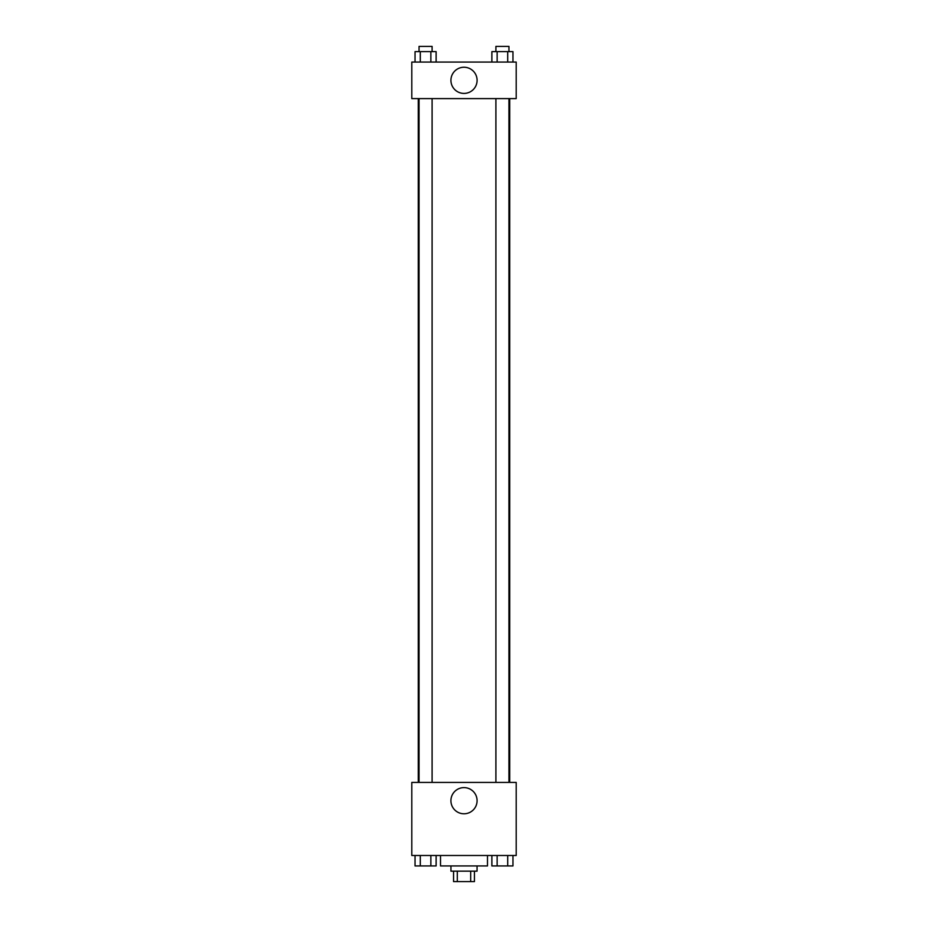 <?xml version="1.0" encoding="UTF-8"?>
<svg xmlns="http://www.w3.org/2000/svg" width="928" height="928" viewBox="0 0 928 928"><rect width="100%" height="100%" fill="white"/><g stroke="black" fill="none" stroke-linecap="round" stroke-linejoin="round"><path stroke-width="1.39" d="M470.693 871.16L470.693 881.6L453.56 881.6L453.56 871.16M470.693 881.6L474.44 881.6L474.44 871.16M477.05 865.94L477.05 871.16L450.95 871.16L450.95 865.94M457.307 871.16L457.307 881.6M440.51 855.5L440.51 865.94L487.49 865.94L487.49 855.5M516.2 855.5L411.8 855.5L411.8 782.42L516.2 782.42L516.2 855.5M464 813.786A13.096 13.096 0 0 1 452.667 794.148A13.096 13.096 0 0 1 475.333 794.148A13.096 13.096 0 0 1 464 813.786M509.727 98.6L509.727 782.42M495.9 782.42L495.9 98.6M432.1 98.6L432.1 782.42M516.2 98.6L411.8 98.6L411.8 62.06L516.2 62.06L516.2 98.6M477.096 80.33A13.096 13.096 0 0 1 457.458 91.663A13.096 13.096 0 0 1 457.458 68.997A13.096 13.096 0 0 1 477.096 80.33M512.964 62.06L512.964 51.62L491.875 51.62L491.875 62.06M507.697 51.62L507.697 62.06M497.141 51.62L497.141 62.06M495.9 51.62L495.9 46.4L508.95 46.4L508.95 51.62M436.125 62.06L436.125 51.62L415.036 51.62L415.036 62.06M430.859 51.62L430.859 62.06M420.303 51.62L420.303 62.06M419.05 51.62L419.05 46.4L432.1 46.4L432.1 51.62M512.964 855.5L512.964 865.94L491.875 865.94L491.875 855.5M507.697 855.5L507.697 865.94M497.141 855.5L497.141 865.94M508.95 865.94L495.9 865.94M436.125 855.5L436.125 865.94L415.036 865.94L415.036 855.5M430.859 855.5L430.859 865.94M420.303 855.5L420.303 865.94M432.1 865.94L419.05 865.94M418.273 98.6L418.273 782.42M508.95 782.42L508.95 98.6M419.05 98.6L419.05 782.42"/></g></svg>

